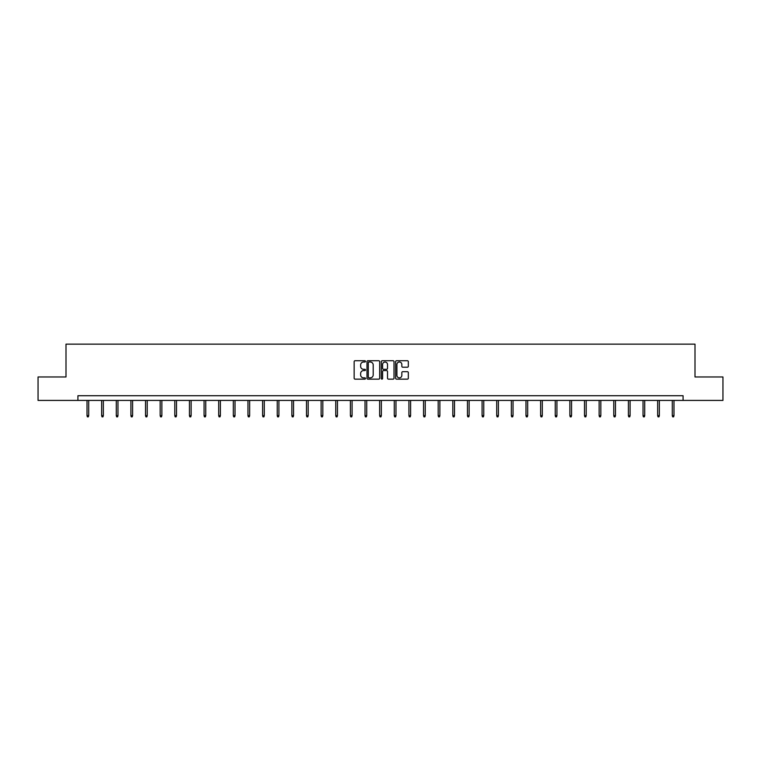 <?xml version="1.0" encoding="UTF-8"?>
<svg xmlns="http://www.w3.org/2000/svg" width="761" height="761" viewBox="0 0 761 761"><rect width="100%" height="100%" fill="white"/><g stroke="black" fill="none" stroke-linecap="round" stroke-linejoin="round"><path stroke-width="1.14" d="M365.489 361.38A0.647 0.647 0 0 0 364.852 360.733L355.064 360.733A0.923 0.923 0 0 0 354.15 361.656L354.15 378.227A0.923 0.923 0 0 0 355.064 379.149L364.852 379.149A0.647 0.647 0 0 0 365.489 378.502A0.647 0.647 0 0 0 364.852 377.856L363.587 377.856A2.949 2.949 0 0 1 360.638 374.907L360.638 373.527A2.949 2.949 0 0 1 363.587 370.578L364.852 370.578A0.647 0.647 0 0 0 365.489 369.941A0.647 0.647 0 0 0 364.852 369.294L363.587 369.294A2.949 2.949 0 0 1 360.638 366.345L360.638 364.966A2.949 2.949 0 0 1 363.587 362.017L364.852 362.017A0.647 0.647 0 0 0 365.489 361.38M407.411 367.221A0.923 0.923 0 0 0 408.324 366.298L408.324 361.656A0.923 0.923 0 0 0 407.411 360.733L396.538 360.733A0.923 0.923 0 0 0 395.625 361.656L395.625 378.227A0.923 0.923 0 0 0 396.538 379.149L407.411 379.149A0.923 0.923 0 0 0 408.324 378.227L408.324 372.605A0.923 0.923 0 0 0 407.411 371.691L402.759 371.691A0.923 0.923 0 0 0 401.837 372.605L401.837 375.392A2.464 2.464 0 0 1 399.373 377.856A2.464 2.464 0 0 1 396.909 375.392L396.909 364.481A2.464 2.464 0 0 1 399.373 362.017A2.464 2.464 0 0 1 401.837 364.481L401.837 366.298A0.923 0.923 0 0 0 402.759 367.221L407.411 367.221M77.917 400.419L38.05 400.419L38.05 376.971L65.998 376.971L65.998 344.143L695.002 344.143L695.002 376.971L722.95 376.971L722.95 400.419L683.083 400.419L683.083 395.73L77.917 395.73L77.917 400.419L683.083 400.419M379.691 361.656A0.923 0.923 0 0 0 378.778 360.733L367.905 360.733A0.923 0.923 0 0 0 366.992 361.656L366.992 378.227A0.923 0.923 0 0 0 367.905 379.149L378.778 379.149A0.923 0.923 0 0 0 379.691 378.227L379.691 361.656M382.222 360.733L393.095 360.733A0.923 0.923 0 0 1 394.008 361.656L394.008 378.227A0.923 0.923 0 0 1 393.095 379.149L388.443 379.149A0.923 0.923 0 0 1 387.52 378.227L387.52 371.501A0.923 0.923 0 0 0 386.598 370.578L383.515 370.578A0.923 0.923 0 0 0 382.593 371.501L382.593 378.502A0.647 0.647 0 0 1 381.946 379.149A0.647 0.647 0 0 1 381.309 378.502L381.309 361.656A0.923 0.923 0 0 1 382.222 360.733M368.923 362.017A0.647 0.647 0 0 0 368.276 362.664L368.276 377.209A0.647 0.647 0 0 0 368.923 377.856L370.255 377.856A2.949 2.949 0 0 0 373.204 374.907L373.204 364.966A2.949 2.949 0 0 0 370.255 362.017L368.923 362.017M387.52 364.529A2.464 2.464 0 0 0 385.056 362.065A2.464 2.464 0 0 0 382.593 364.529L382.593 368.372A0.923 0.923 0 0 0 383.515 369.294L386.598 369.294A0.923 0.923 0 0 0 387.52 368.372L387.52 364.529M88.704 415.639L88.324 416.857L87.391 416.857L87.011 415.639L88.704 415.639L88.704 400.419M87.011 415.639L87.011 400.419M103.334 415.639L102.954 416.857L102.022 416.857L101.641 415.639L103.334 415.639L103.334 400.419M101.641 415.639L101.641 400.419M117.965 415.639L117.594 416.857L116.652 416.857L116.281 415.639L117.965 415.639L117.965 400.419M116.281 415.639L116.281 400.419M132.595 415.639L132.224 416.857L131.282 416.857L130.911 415.639L132.595 415.639L132.595 400.419M130.911 415.639L130.911 400.419M147.225 415.639L146.854 416.857L145.912 416.857L145.541 415.639L147.225 415.639L147.225 400.419M145.541 415.639L145.541 400.419M161.865 415.639L161.484 416.857L160.552 416.857L160.171 415.639L161.865 415.639L161.865 400.419M160.171 415.639L160.171 400.419M176.495 415.639L176.114 416.857L175.182 416.857L174.802 415.639L176.495 415.639L176.495 400.419M174.802 415.639L174.802 400.419M191.125 415.639L190.754 416.857L189.812 416.857L189.441 415.639L191.125 415.639L191.125 400.419M189.441 415.639L189.441 400.419M205.755 415.639L205.384 416.857L204.443 416.857L204.072 415.639L205.755 415.639L205.755 400.419M204.072 415.639L204.072 400.419M220.386 415.639L220.015 416.857L219.073 416.857L218.702 415.639L220.386 415.639L220.386 400.419M218.702 415.639L218.702 400.419M235.025 415.639L234.645 416.857L233.713 416.857L233.332 415.639L235.025 415.639L235.025 400.419M233.332 415.639L233.332 400.419M249.656 415.639L249.275 416.857L248.343 416.857L247.962 415.639L249.656 415.639L249.656 400.419M247.962 415.639L247.962 400.419M264.286 415.639L263.915 416.857L262.973 416.857L262.602 415.639L264.286 415.639L264.286 400.419M262.602 415.639L262.602 400.419M278.916 415.639L278.545 416.857L277.603 416.857L277.232 415.639L278.916 415.639L278.916 400.419M277.232 415.639L277.232 400.419M293.546 415.639L293.175 416.857L292.234 416.857L291.863 415.639L293.546 415.639L293.546 400.419M291.863 415.639L291.863 400.419M308.186 415.639L307.805 416.857L306.873 416.857L306.493 415.639L308.186 415.639L308.186 400.419M306.493 415.639L306.493 400.419M322.816 415.639L322.436 416.857L321.503 416.857L321.123 415.639L322.816 415.639L322.816 400.419M321.123 415.639L321.123 400.419M337.446 415.639L337.075 416.857L336.134 416.857L335.763 415.639L337.446 415.639L337.446 400.419M335.763 415.639L335.763 400.419M352.077 415.639L351.706 416.857L350.764 416.857L350.393 415.639L352.077 415.639L352.077 400.419M350.393 415.639L350.393 400.419M366.716 415.639L366.336 416.857L365.394 416.857L365.023 415.639L366.716 415.639L366.716 400.419M365.023 415.639L365.023 400.419M381.347 415.639L380.966 416.857L380.034 416.857L379.653 415.639L381.347 415.639L381.347 400.419M379.653 415.639L379.653 400.419M395.977 415.639L395.606 416.857L394.664 416.857L394.284 415.639L395.977 415.639L395.977 400.419M394.284 415.639L394.284 400.419M410.607 415.639L410.236 416.857L409.294 416.857L408.923 415.639L410.607 415.639L410.607 400.419M408.923 415.639L408.923 400.419M425.237 415.639L424.866 416.857L423.925 416.857L423.554 415.639L425.237 415.639L425.237 400.419M423.554 415.639L423.554 400.419M439.877 415.639L439.497 416.857L438.564 416.857L438.184 415.639L439.877 415.639L439.877 400.419M438.184 415.639L438.184 400.419M454.507 415.639L454.127 416.857L453.195 416.857L452.814 415.639L454.507 415.639L454.507 400.419M452.814 415.639L452.814 400.419M469.137 415.639L468.766 416.857L467.825 416.857L467.454 415.639L469.137 415.639L469.137 400.419M467.454 415.639L467.454 400.419M483.768 415.639L483.397 416.857L482.455 416.857L482.084 415.639L483.768 415.639L483.768 400.419M482.084 415.639L482.084 400.419M498.398 415.639L498.027 416.857L497.085 416.857L496.714 415.639L498.398 415.639L498.398 400.419M496.714 415.639L496.714 400.419M513.038 415.639L512.657 416.857L511.725 416.857L511.344 415.639L513.038 415.639L513.038 400.419M511.344 415.639L511.344 400.419M527.668 415.639L527.287 416.857L526.355 416.857L525.975 415.639L527.668 415.639L527.668 400.419M525.975 415.639L525.975 400.419M542.298 415.639L541.927 416.857L540.985 416.857L540.614 415.639L542.298 415.639L542.298 400.419M540.614 415.639L540.614 400.419M556.928 415.639L556.557 416.857L555.616 416.857L555.245 415.639L556.928 415.639L556.928 400.419M555.245 415.639L555.245 400.419M571.559 415.639L571.188 416.857L570.246 416.857L569.875 415.639L571.559 415.639L571.559 400.419M569.875 415.639L569.875 400.419M586.198 415.639L585.818 416.857L584.886 416.857L584.505 415.639L586.198 415.639L586.198 400.419M584.505 415.639L584.505 400.419M600.829 415.639L600.448 416.857L599.516 416.857L599.135 415.639L600.829 415.639L600.829 400.419M599.135 415.639L599.135 400.419M615.459 415.639L615.088 416.857L614.146 416.857L613.775 415.639L615.459 415.639L615.459 400.419M613.775 415.639L613.775 400.419M630.089 415.639L629.718 416.857L628.776 416.857L628.405 415.639L630.089 415.639L630.089 400.419M628.405 415.639L628.405 400.419M644.719 415.639L644.348 416.857L643.406 416.857L643.035 415.639L644.719 415.639L644.719 400.419M643.035 415.639L643.035 400.419M659.359 415.639L658.978 416.857L658.046 416.857L657.666 415.639L659.359 415.639L659.359 400.419M657.666 415.639L657.666 400.419M673.989 415.639L673.609 416.857L672.676 416.857L672.296 415.639L673.989 415.639L673.989 400.419M672.296 415.639L672.296 400.419"/></g></svg>
